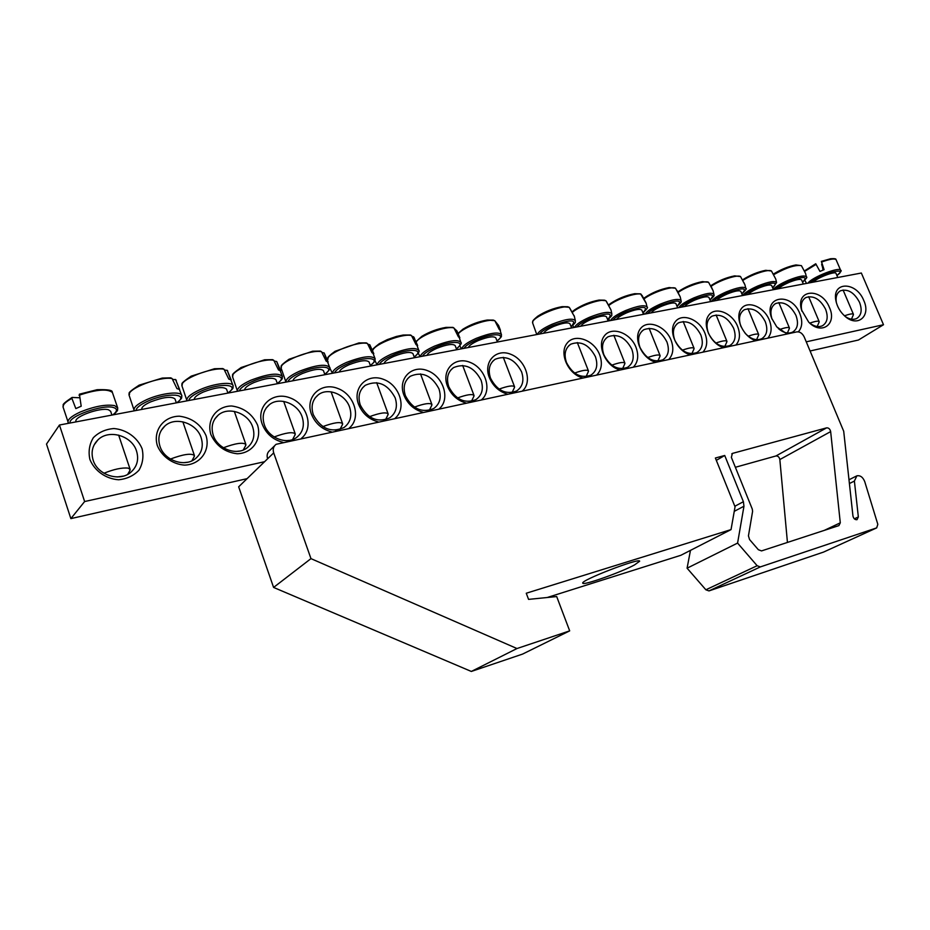 <?xml version="1.0" encoding="UTF-8"?>
<svg xmlns="http://www.w3.org/2000/svg" width="930" height="930" viewBox="0 0 930 930"><rect width="100%" height="100%" fill="white"/><g stroke="black" fill="none" stroke-linecap="round" stroke-linejoin="round"><path stroke-width="1.4" d="M159.948 446.191C157.542 438.111 159.204 431.381 164.901 425.987C175.456 416.082 196.718 423.103 201.147 437.716C203.693 446.214 201.798 453.189 195.463 458.641C184.838 467.662 164.285 460.594 159.948 446.191M157.333 445.586C161.867 456.549 172.643 464.268 184.524 465.116C200.369 464.675 210.599 450.364 206.042 435.589C200.775 424.301 191.894 417.837 179.362 416.198C163.622 416.303 152.811 430.45 157.333 445.586M806.252 341.833L883.5 324.733L861.343 273.025L59.45 425.022L84.63 501.537L264.585 461.71M210.889 434.601C216.202 445.9 224.979 452.294 237.22 453.759C252.437 453.398 262.086 439.472 257.54 425.022C252.344 413.978 243.73 407.631 231.675 405.992C216.562 406.026 206.355 419.802 210.889 434.601M349.285 428.021C361.561 418.035 354.621 394.541 337.753 388.449C321.001 381.672 304.912 396.831 311.352 413.978C315.142 423.313 321.827 429.276 331.406 431.857M439.332 408.677C450.504 399.214 443.552 376.697 427.765 370.756C412.083 364.165 397.505 378.557 403.853 394.983C407.573 403.934 413.897 409.688 422.836 412.223M522.59 390.798C532.785 381.812 525.834 360.177 511.023 354.388C496.283 347.983 483.042 361.677 489.296 377.441C492.947 386.043 498.957 391.588 507.315 394.076M798.324 331.824C802.276 327.383 802.788 321.338 799.87 313.689C791.43 291.509 762.786 295.88 771.761 318.42L776.794 326.918L787.094 333.975M735.967 344.96C739.955 340.287 740.513 334.126 737.641 326.465C732.177 312.585 714.821 305.958 708.532 315.572C701.801 324.791 710.927 344.216 723.621 347.611M668.879 359.364C673.239 354.481 673.971 348.076 671.065 340.136C665.52 325.744 647.152 318.967 640.224 328.988C632.853 338.625 642.165 358.771 655.65 362.212M596.909 374.825C601.687 369.71 602.605 363.037 599.664 354.783C594.061 339.857 574.554 332.917 566.928 343.402C558.814 353.47 568.346 374.395 582.692 377.882M863.796 300.564C856.309 281.185 831.443 281.22 835.977 300.983C837.244 306.819 840.162 311.829 844.719 316.014C857.367 327.93 871.224 316.351 863.796 300.564M142.092 448.725C137.477 437.53 126.434 429.59 113.913 428.544C105.66 429.195 98.801 432.252 93.337 437.716C89.35 444.296 88.199 451.527 89.885 459.443C94.546 470.894 105.95 478.927 118.622 479.764C126.899 478.938 133.688 475.753 138.977 470.196C142.778 463.617 143.813 456.456 142.092 448.725M633.539 366.955C638.096 361.968 638.922 355.423 636.004 347.332C630.424 332.673 611.498 325.825 604.233 336.067C596.502 345.914 605.93 366.443 619.833 369.908M702.999 352.04C707.172 347.262 707.811 340.973 704.928 333.184C699.418 319.048 681.562 312.352 674.971 322.164C667.926 331.58 677.145 351.366 690.223 354.783M767.82 338.113C771.656 333.545 772.133 327.5 769.273 319.967C763.844 306.33 746.964 299.786 740.966 309.19C734.537 318.223 743.558 337.311 755.892 340.682M829.49 307.609C821.655 287.114 795.162 288.974 801.555 309.969L808.647 322.059C821.388 335.579 837.244 324.198 829.49 307.609M481.763 399.563C492.423 390.344 485.483 368.28 470.196 362.421C454.991 355.911 441.099 369.954 447.411 386.043C451.097 394.82 457.258 400.458 465.895 402.969M395.215 418.151C406.91 408.433 399.97 385.439 383.66 379.428C367.455 372.744 352.145 387.508 358.538 404.283C362.293 413.432 368.792 419.279 378.045 421.836M301.448 438.297C314.317 428.021 307.4 404.015 289.939 397.842C272.618 390.972 255.692 406.538 262.179 424.068C266.003 433.613 272.874 439.692 282.801 442.296M883.5 324.733L858.448 340.02L810.088 350.994M247.078 478.659L70.866 518.615L46.5 444.075L59.45 425.022M213.249 435.228C210.785 427.01 212.47 420.29 218.318 415.059C228.536 406.05 248.357 413.129 252.728 427.103C255.32 435.682 253.413 442.622 247.008 447.9C236.766 456.119 217.527 449.016 213.249 435.228M264.318 424.719C261.795 416.419 263.492 409.735 269.409 404.666C279.279 396.436 297.867 403.527 302.169 416.931C304.808 425.568 302.924 432.427 296.496 437.53C286.626 445.075 268.526 437.972 264.318 424.719M313.282 414.652C310.713 406.294 312.399 399.656 318.351 394.762C327.848 387.206 345.367 394.274 349.599 407.177C352.284 415.826 350.424 422.604 344.019 427.521C331.103 433.101 320.862 428.8 313.282 414.652M360.27 404.98C357.666 396.599 359.329 390.042 365.269 385.311C377.72 379.766 387.682 383.927 395.157 397.808C397.877 406.445 396.064 413.141 389.705 417.884C377.371 422.976 367.571 418.674 360.27 404.98M405.41 395.692C402.76 387.31 404.387 380.835 410.293 376.266C422.185 371.186 431.729 375.371 438.937 388.798C441.68 397.412 439.913 404.015 433.647 408.584C421.86 413.257 412.455 408.956 405.41 395.692M448.795 386.764C446.121 378.405 447.702 372.012 453.538 367.594C464.919 362.944 474.079 367.118 481.043 380.138C483.809 388.717 482.112 395.204 475.928 399.621C464.651 403.922 455.607 399.633 448.795 386.764M490.529 378.185C487.832 369.849 489.354 363.549 495.12 359.282C506.013 354.993 514.836 359.166 521.567 371.791C524.357 380.324 522.718 386.717 516.65 390.972C505.85 394.948 497.143 390.681 490.529 378.185M801.916 311.166C800.428 304.633 801.741 300.099 805.88 297.542C813.611 295.217 820.179 299.123 825.596 309.248C828.444 317.072 827.398 322.571 822.446 325.756C818.598 327.441 814.366 326.558 809.739 323.082M772.04 319.13C769.773 311.759 770.97 306.551 775.632 303.529C783.63 301.064 790.407 305.005 795.929 315.351C798.777 323.268 797.673 328.86 792.592 332.138C788.152 334.056 783.374 332.847 778.282 328.511M741.001 326.651C738.211 318.746 739.338 313.108 744.36 309.725C752.661 307.098 759.636 311.073 765.274 321.652C768.134 329.65 766.948 335.346 761.751 338.729C756.311 340.95 750.766 339.125 745.104 333.242M733.596 328.174C736.444 336.265 735.2 342.054 729.864 345.542C721.32 348.169 714.194 344.1 708.486 333.335C705.707 325.361 706.881 319.629 712.02 316.142C720.634 313.34 727.818 317.351 733.596 328.174M700.825 334.916C703.661 343.089 702.359 348.971 696.896 352.575C688.026 355.376 680.667 351.273 674.831 340.264C672.065 332.219 673.308 326.384 678.563 322.78C687.491 319.781 694.919 323.826 700.825 334.916M666.903 341.891C669.74 350.145 668.368 356.132 662.776 359.852C653.558 362.851 645.966 358.713 639.991 347.425C637.236 339.311 638.538 333.393 643.897 329.662C653.186 326.453 660.858 330.534 666.903 341.891M631.784 349.122C634.609 357.446 633.167 363.537 627.448 367.385C617.869 370.593 610.022 366.42 603.907 354.853C601.152 346.669 602.512 340.659 607.988 336.8C617.648 333.358 625.576 337.462 631.784 349.122M595.386 356.608C598.211 365.013 596.7 371.21 590.852 375.185C580.878 378.626 572.752 374.418 566.486 362.549C563.743 354.307 565.173 348.192 570.753 344.205C580.808 340.508 589.016 344.646 595.386 356.608M136.559 451.131C139.012 459.455 137.163 466.442 131.002 472.103C119.97 482.252 97.557 475.288 93.128 460.071C90.838 452.224 92.407 445.528 97.836 439.983C108.74 428.776 132.025 435.647 136.559 451.131M836.337 302.541C835.466 296.844 836.837 292.927 840.464 290.788C847.893 288.626 854.252 292.485 859.541 302.355C862.389 310.074 861.413 315.468 856.611 318.537C853.287 320.013 849.578 319.374 845.451 316.642M70.866 518.615L84.63 501.537M111.926 415.071L110.658 411.281L108.496 409.781C100.498 407.096 73.47 416.873 76.028 421.546L76.132 421.86M112.216 392.193C112.797 390.216 107.752 389.391 97.057 389.717L79.41 394.18L81.189 406.212L75.83 408.596L71.924 398.412L72.087 397.436L79.376 397.761M129.619 471.01L130.13 469.336L128.038 468.104C121.911 467.511 113.879 469.232 103.951 473.254M117.203 476.95L123.167 476.148M837.756 277.5L836.024 273.432C835.582 270.677 816.761 277.907 813.436 282.104M835.989 259.575C836.221 258.761 834.442 258.482 830.641 258.738L821.376 261.365L824.085 269.665L819.958 271.409L815.738 263.76L804.485 270.886M822.98 269.735L821.946 264.283M823.689 269.816L821.376 261.365M853.298 314.945L853.426 314.305C852.705 313.457 849.718 313.956 844.463 315.793M823.445 269.921L821.655 264.445M571.59 327.941L569.962 323.791C568.067 322.036 562.673 322.919 553.769 326.418C548.096 328.953 544.701 331.231 543.585 333.254M569.776 308.109L574.484 316.665L569.207 307.319L562.069 306.668C553.315 308.26 545.201 311.445 537.703 316.247L537.703 316.247C530.367 322.292 533.506 321.21 532.611 322.768M567.835 306.749L562.069 306.668M588.225 371.919L588.446 370.919C587.086 369.536 582.482 370.245 574.612 373.058M608.185 321.013L606.534 316.851C604.744 315.189 599.559 316.06 590.969 319.455C585.377 321.943 581.959 324.198 580.715 326.221M606.534 301.611L610.987 309.934L605.907 300.727L599.036 300.076C590.236 301.704 582.087 304.959 574.601 309.853L572.392 311.597M604.547 300.181L599.036 300.076M624.693 364.06L624.89 363.119C623.646 361.817 619.299 362.491 611.835 365.153M643.514 314.317L641.851 310.155C640.165 308.586 635.178 309.446 626.878 312.736C621.345 315.189 617.904 317.421 616.544 319.42M646.234 303.436L640.572 293.868M642.084 295.449L646.094 302.994M639.991 293.834L634.702 293.706C625.867 295.38 617.706 298.693 610.22 303.668L608.801 304.761M659.882 356.492L660.079 355.586C658.94 354.365 654.825 355.016 647.733 357.527M677.644 307.842L675.971 303.692C674.378 302.204 669.565 303.064 661.544 306.249C656.08 308.655 652.628 310.864 651.163 312.864M680.225 296.937L675.529 288.242L669.158 287.556C660.288 289.276 652.116 292.648 644.63 297.681L643.944 298.193M677.005 290.427L680.097 296.624M693.885 349.18L694.059 348.32C693.013 347.181 689.118 347.797 682.399 350.168M710.636 301.587L708.951 297.449C707.439 296.042 702.801 296.891 695.036 299.972C689.653 302.355 686.177 304.529 684.62 306.528M713.124 290.776L708.59 282.313L702.452 281.616C693.582 283.359 685.398 286.789 677.912 291.869M711.159 286.498L712.938 290.393M726.749 342.112L726.911 341.31C725.946 340.229 722.261 340.81 715.879 343.054M742.547 295.542L740.85 291.416C739.42 290.079 734.944 290.916 727.423 293.915C722.099 296.252 718.611 298.414 716.96 300.39M744.942 284.812L740.547 276.582L734.642 275.873C726.26 277.512 718.309 280.814 710.776 285.754M744.07 282.883L744.686 284.371M758.52 335.288L758.671 334.521C757.787 333.51 754.3 334.068 748.232 336.195M773.435 289.683L771.714 285.58C770.365 284.313 766.041 285.138 758.752 288.056C753.486 290.358 749.987 292.497 748.266 294.461M772.691 287.928L776.573 282.569L775.736 279.012L771.482 271.025L765.785 270.305C757.892 271.851 750.173 275.013 742.628 279.802M789.268 328.685L789.407 327.965C788.582 327 785.292 327.534 779.514 329.546M803.334 284.022L801.614 279.93C800.323 278.733 796.138 279.546 789.07 282.371C783.862 284.65 780.363 286.766 778.561 288.719M805.566 273.478L801.416 265.655L795.929 264.934C788.477 266.375 780.991 269.421 773.446 274.048M819.028 322.303L819.167 321.617C818.4 320.711 815.273 321.21 809.786 323.117M497.422 342.007L495.829 337.857C493.702 335.904 487.855 336.811 478.299 340.554C472.487 343.158 469.15 345.483 468.29 347.529M495.306 321.373L498.573 325.454L500.456 330.313L499.201 329.383L494.795 320.664L487.134 320.048C478.473 321.548 470.417 324.593 462.931 329.197L458.199 333.277M493.388 320.083L487.134 320.048M514.302 387.857L514.546 386.741C512.942 385.183 507.78 385.973 499.061 389.124M456.723 349.715L455.165 345.588C452.887 343.519 446.784 344.425 436.856 348.308C430.974 350.959 427.672 353.307 426.963 355.365M454.491 328.697L456.897 330.871L459.839 337.799L458.42 336.881L453.956 327.988L452.922 327.395M452.526 327.395L445.993 327.395C437.402 328.836 429.381 331.812 421.918 336.288L416.245 341.415M473.73 396.61L473.998 395.436C472.242 393.774 466.755 394.611 457.56 397.947M414.466 357.725L412.943 353.621C410.514 351.435 404.132 352.354 393.797 356.376C387.833 359.061 384.578 361.445 384.044 363.491M412.037 336.323L413.664 336.858L417.64 345.576L416.059 344.658L411.525 335.602L410.456 334.986L403.271 335.021L396.424 336.462L387.252 339.636L379.312 343.658C373.848 347.878 371.663 350.005 372.732 350.04M410.084 334.986L403.271 335.021M431.59 405.701L431.892 404.469C429.951 402.69 424.127 403.574 414.42 407.119M370.57 366.048L369.071 361.968C366.467 359.654 359.794 360.584 349.029 364.746C342.984 367.49 339.787 369.896 339.415 371.954M367.943 344.251L369.803 344.763L373.79 353.667L372.012 352.761L367.431 343.507L366.304 342.879L358.864 342.949L335.056 351.296C323.954 359.503 329.267 357.573 327.72 359.468M365.955 342.891L358.864 342.949M387.798 415.164L388.124 413.862C385.997 411.967 379.8 412.908 369.547 416.663M324.907 374.709L323.454 370.663C320.664 368.21 313.666 369.152 302.436 373.476C296.321 376.255 293.171 378.684 292.997 380.754M322.071 352.493L324.186 352.97L328.174 362.072L326.198 361.177L321.548 351.738L320.373 351.087L312.678 351.203L289.021 359.247C276.884 367.978 282.825 365.816 281.093 367.792M320.06 351.098L312.678 351.203M342.252 424.998L342.6 423.638C340.252 421.627 333.661 422.615 322.826 426.603M335.416 430.253L336.741 430.148M277.396 383.706L275.978 379.707C272.99 377.115 265.643 378.057 253.925 382.555C247.717 385.392 244.637 387.845 244.671 389.914M274.304 361.073L276.71 361.526L280.686 370.826L278.5 369.954L273.78 360.305L272.56 359.643L264.597 359.794L241.103 367.524C227.827 376.801 234.476 374.395 232.523 376.452M272.269 359.654L264.597 359.794M294.845 435.252L295.229 433.81C292.625 431.671 285.603 432.717 274.152 436.961M286.847 440.611L289.242 440.39M227.92 393.088L226.536 389.147C223.328 386.392 215.597 387.357 203.345 392.018C197.067 394.913 194.056 397.389 194.324 399.458M224.537 370.012L227.245 370.442L231.21 379.952L228.792 379.091L224.014 369.233L222.747 368.559L214.505 368.733L191.196 376.15C176.746 385.904 184.035 383.334 181.896 385.473M222.479 368.571L214.505 368.733M245.45 445.935L245.869 444.424C242.997 442.145 235.499 443.261 223.398 447.76M236.348 451.422L239.568 451.073M176.34 402.864L175.014 398.982C171.562 396.064 163.413 397.04 150.59 401.9C144.359 404.771 141.418 407.235 141.755 409.293L141.802 409.409M172.643 379.335L175.665 379.731L179.618 389.461L176.956 388.612L172.096 378.545L170.794 377.847L162.285 378.068L139.151 385.148C123.376 395.436 131.456 392.634 129.072 394.866M170.539 377.871L162.285 378.068M193.963 457.083L194.417 455.491C191.22 453.073 183.222 454.259 170.434 459.048M183.71 462.687L187.662 462.222M705.882 589.794L708.974 590.91L823.55 552.083L876.676 527.891L760.333 566.916L757.148 565.719L737.583 543.085L687.084 568.195L705.882 589.794L757.148 565.719M690.467 550.374L687.084 568.195M547.2 597.513L680.876 555.28L731.038 529.6L735.049 506.827L715.379 458.013L724.714 455.479L743.396 501.712L743.965 506.222L737.583 543.085M274.559 445.807L269.991 450.271C267.329 452.387 266.538 455.223 267.596 458.792L238.661 486.809L273.594 587.435L471.324 671.448L522.567 654.092L569.683 630.865L556.686 596.56L528.566 599.385L526.264 593.235L731.038 529.6M787.443 542.434L779.84 459.548L830.653 431.601L840.29 522.823L838.907 525.601L761.531 550.909L758.345 549.711L749.557 539.54L748.441 535.878L752.591 511.384L752.3 509.129L731.364 457.386L732.387 453.422L826.642 427.847C828.688 427.765 830.025 429.021 830.653 431.601M826.642 427.847L775.946 455.967C777.968 455.863 779.259 457.06 779.84 459.548M775.946 455.967L735.374 467.279M634.469 564.963L639.654 561.22C640.038 557.384 579.948 580.576 582.796 583.157C582.657 585.888 620.403 572.555 634.469 564.963M569.683 630.865L516.975 648.536L310.969 558.628L273.699 452.887C272.618 449.295 273.42 446.435 276.094 444.308L796.905 331.871C799.94 331.626 802.381 333.335 804.229 336.997L843.708 431.264L852.938 515.941C853.589 518.615 854.949 519.87 857.007 519.684L858.344 516.941L854.391 481.066L849.404 483.553M854.391 481.066L856.879 475.811C860.297 475.23 862.912 477.148 864.726 481.601L877.827 524.346L876.676 527.891M724.714 455.479L716.333 460.35M516.975 648.536L471.324 671.448M310.969 558.628L273.594 587.435M113.169 414.838C119.679 409.281 116.936 410.014 117.761 408.119L114.634 405.608C105.881 404.178 94.442 406.305 80.317 411.99C71.157 416.245 67.111 419.86 68.157 422.813L68.332 423.08M70.122 422.999C67.588 416.617 103.172 403.98 113.541 407.549C117.668 408.886 117.413 411.339 112.786 414.908M79.038 395.238C96.383 389.461 107.508 388.531 112.402 392.472L117.761 408.119M68.506 423.301L63.031 406.945C62.915 404.504 65.879 401.655 71.924 398.412M840.755 270.572L840.732 270.467C840.743 266.003 811.867 277.175 807.984 283.139M810.367 282.685C819.144 274.118 850.543 265.736 836.93 275.547C840.743 272.06 841.999 270.351 840.732 270.467L836.07 259.668C834.489 258.296 829.676 259.086 821.62 262.039M804.694 271.362L816.133 264.364M575.379 320.862L575.356 320.687C573.031 317.886 565.266 319.071 552.06 324.245C543.434 328.116 538.528 331.51 537.319 334.44M539.528 334.021C541.516 331.394 545.933 328.569 552.769 325.547C571.45 319.013 577.553 319.385 571.078 326.639M536.773 334.544L532.634 322.954C530.495 317.758 562.534 304.04 569.207 307.319M611.847 313.922L611.824 313.759C609.638 311.108 602.175 312.282 589.434 317.293C580.913 321.106 575.961 324.465 574.566 327.383M576.809 326.953C578.913 324.349 583.354 321.559 590.097 318.572C608.162 312.224 614.009 312.561 607.627 319.595M572.659 312.108C579.96 305.668 601.419 298.344 605.907 300.727M647.059 307.237L647.048 307.086C644.978 304.563 637.794 305.738 625.495 310.585C617.09 314.34 612.091 317.665 610.51 320.571M612.777 320.141C615.009 317.549 619.461 314.782 626.123 311.852C643.618 305.656 649.21 305.982 642.909 312.805M609.08 305.296C616.811 298.949 637.317 292.02 641.316 294.38M681.086 300.785L681.074 300.634C679.121 298.251 672.204 299.413 660.312 304.11C652.011 307.807 646.978 311.097 645.222 313.991M647.524 313.55C649.861 310.98 654.325 308.249 660.904 305.354C677.854 299.321 683.225 299.623 677.005 306.249M644.246 298.739C652.314 292.473 671.948 285.905 675.529 288.242M713.984 294.543L713.961 294.403C712.124 292.148 705.452 293.299 693.954 297.856C685.747 301.494 680.69 304.749 678.784 307.632M681.097 307.191C683.538 304.633 688.014 301.925 694.501 299.088C710.95 293.206 716.1 293.473 709.95 299.913M678.214 292.415C686.549 286.254 705.393 280 708.59 282.313M745.802 288.521L745.779 288.393C744.047 286.242 737.606 287.382 726.47 291.811C718.355 295.391 713.275 298.611 711.229 301.483M713.554 301.041C716.1 298.495 720.576 295.821 726.993 293.02C742.954 287.277 747.894 287.533 741.826 293.787M711.066 286.324C719.622 280.244 737.723 274.28 740.547 276.582M776.573 282.569C774.934 280.535 768.715 281.662 757.915 285.952C749.906 289.486 744.802 292.671 742.617 295.531M744.965 295.089C747.592 292.555 752.068 289.916 758.403 287.149C773.911 281.558 778.666 281.79 772.667 287.858M742.931 280.372C751.696 274.408 768.982 268.77 771.482 271.025M806.415 277.059L806.391 276.942C804.834 275.013 798.823 276.129 788.349 280.29C780.909 283.545 775.887 286.58 773.307 289.381M775.364 289.323C778.073 286.812 782.548 284.196 788.814 281.476C803.892 276.012 808.461 276.222 802.532 282.139M773.76 274.629C786.35 267.596 795.569 264.608 801.416 265.655M501.479 334.928L501.456 334.742C498.829 331.626 490.412 332.824 476.218 338.357C467.395 342.345 462.582 345.809 461.803 348.75M463.942 348.355C465.651 345.693 470.01 342.81 477.02 339.683C493.214 332.463 507.454 333.545 497.004 340.926M458.385 333.684C463.628 327.081 488.587 318.176 494.795 320.664M460.943 342.67L460.92 342.461C458.118 339.159 449.329 340.38 434.577 346.1C425.626 350.157 420.895 353.656 420.36 356.608M422.452 356.213C423.999 353.551 428.312 350.633 435.414 347.46C452.073 340.008 467.22 341.171 456.363 348.773M416.396 341.74C420.43 335.149 446.958 325.442 453.956 327.988M418.86 350.703L418.837 350.482C415.838 346.995 406.654 348.227 391.298 354.156C382.23 358.271 377.568 361.817 377.313 364.769M379.347 364.386C380.707 361.7 384.997 358.748 392.193 355.527C409.328 347.832 425.452 349.087 414.175 356.922M372.825 350.238C375.069 343.751 403.574 332.975 411.525 335.602M375.15 359.061L375.127 358.829C371.907 355.144 362.293 356.376 346.286 362.526C337.102 366.711 332.533 370.291 332.556 373.255M334.544 372.884C335.707 370.187 339.938 367.199 347.239 363.921C364.886 355.969 382.079 357.318 370.326 365.409M327.732 359.619C325.942 353.679 357.934 340.682 367.431 343.507M369.803 344.763L375.127 358.829C374.116 360.77 377.568 359.387 370.373 365.513M329.697 367.757L329.673 367.513C326.221 363.618 316.142 364.851 299.437 371.233C290.137 375.499 285.661 379.115 285.998 382.079M287.928 381.719C288.881 379.01 293.055 375.987 300.448 372.651C318.63 364.432 337.009 365.885 324.744 374.232M285.94 382.091L281.116 368.059C278.977 362.049 311.306 348.994 321.548 351.738M324.186 352.97L329.673 367.513C330.882 368.164 329.255 370.442 324.779 374.337M282.406 376.813L282.383 376.557C278.675 372.43 268.096 373.686 250.647 380.312C241.23 384.66 236.859 388.31 237.522 391.263M239.394 390.914C240.114 388.205 244.23 385.148 251.728 381.753C270.456 373.244 290.125 374.802 277.291 383.416M237.51 391.274L232.547 376.743C230.419 370.593 262.841 357.666 273.78 360.305M276.71 361.526L282.383 376.557C281.337 378.568 284.882 377.255 277.338 383.532M233.174 386.264L233.151 385.985C233.07 381.23 214.109 383.288 199.776 389.775C190.278 394.169 186.023 397.854 187 400.807L181.92 385.776C179.816 379.498 212.331 366.711 224.014 369.233M188.813 400.505C189.278 397.784 193.324 394.692 200.927 391.228C220.259 382.428 241.347 384.09 227.885 392.983M227.245 370.442L233.151 385.985C232.035 388.019 235.778 386.613 227.978 393.076M181.862 396.11L181.838 395.82C181.803 390.798 161.529 392.902 146.696 399.644C137.349 403.98 133.188 407.631 134.199 410.595L129.084 395.192C127.015 388.787 159.658 376.15 172.096 378.545M136.059 410.502C136.257 407.782 140.209 404.655 147.917 401.132C167.702 392.076 190.348 393.716 176.584 402.818M175.665 379.731L181.838 395.82C180.897 397.784 184.047 396.808 176.921 402.76M840.29 522.823L824.306 530.379M731.759 453.852L732.654 453.329M854.345 518.824L858.344 516.941M708.974 590.91L760.333 566.916L708.997 590.899M743.965 506.222L734.258 511.337M734.816 506.257L743.396 501.712M273.699 452.887L267.596 458.792M161.309 430.299L164.901 425.987M214.865 418.895L218.318 415.059M266.131 408.096L269.409 404.666M315.247 397.819L318.351 394.762M362.351 388.043L365.269 385.311M407.561 378.719L410.293 376.266M450.98 369.815L453.538 367.594M492.726 361.282L495.12 359.282M801.881 311.062L801.555 309.969M805.88 297.542L804.531 298.449M775.632 303.529L774.202 304.505M744.36 309.725L742.838 310.794M712.02 316.142L710.404 317.293M678.563 322.78L676.831 324.035M643.897 329.662L642.06 331.034M607.988 336.8L606.023 338.299M570.753 344.205L568.649 345.867M97.836 439.983L94.267 444.726M836.291 302.355L835.977 300.983M840.464 290.788L839.22 291.613M63.008 406.608C64.972 404.538 58.451 406.596 71.982 397.494M127.701 474.347L130.095 470.185M118.645 435.101L130.13 469.336M804.845 280.267L806.519 283.418M851.462 319.199L853.438 314.619M843.08 289.997L853.426 314.305M571.113 326.721C577.809 320.838 574.368 322.501 575.356 320.687L574.194 315.723M586.051 376.627L588.457 371.419M577.321 342.554L588.446 370.919M607.65 319.676C614.23 313.898 610.847 315.572 611.824 313.759L610.975 309.876M572.729 325.43L573.903 327.511M622.554 368.733L624.902 363.584M613.846 335.288L624.89 363.119M642.944 312.875C646.989 309.016 648.361 307.074 647.048 307.086L646.187 303.261M608.685 318.874L609.743 320.711M640.561 293.868L634.702 293.706M657.801 361.107L660.091 356.039M649.117 328.278L660.079 355.586M677.028 306.319C684.178 299.693 679.784 302.517 681.074 300.634L680.214 296.891M643.409 312.526L644.339 314.154M691.85 353.726L694.082 348.75M683.19 321.513L694.059 348.32M709.985 299.972C716.984 293.52 712.729 296.228 713.961 294.403L713.112 290.73M677.342 307.086L677.784 307.818M724.761 346.588L726.923 341.705M716.123 314.979L726.911 341.31M741.849 293.845C745.802 290.079 747.115 288.254 745.779 288.393L744.93 284.766M756.59 339.683L758.694 334.905M747.987 308.679L758.671 334.521M787.385 332.998L789.431 328.313M778.817 302.575L789.407 327.965M802.555 282.197C806.38 278.628 807.659 276.873 806.391 276.942L805.554 273.443M817.203 326.511L819.179 321.954M808.658 296.682L819.167 321.617M497.039 341.019C503.909 335.033 500.445 336.648 501.456 334.742L498.608 325.477M459.78 345.786L461.454 348.82M512.046 392.588L514.557 387.299M503.281 357.318L514.546 386.741M456.409 348.866C460.524 345.216 462.036 343.077 460.92 342.461L456.932 330.917M418.186 353.133L420.093 356.667M452.933 327.383L445.993 327.395M471.44 401.318L474.009 396.017M462.663 365.444L473.998 395.436M414.21 357.027C418.43 353.319 419.976 351.133 418.837 350.482L414.21 337.683M374.906 360.608L377.115 364.804M429.288 410.374L431.892 405.085M420.5 373.895L431.892 404.469M329.697 367.85L332.44 373.279M385.497 419.744L388.124 414.513M376.673 382.683L388.124 413.862M339.962 429.462L342.6 424.324M331.115 391.856L342.6 423.638M292.59 439.541L295.217 434.543M283.697 401.411L295.229 433.81M227.071 370.233L227.676 370.872M243.265 449.992L245.857 445.191M234.325 411.397L245.869 444.424M175.421 379.44L176.328 380.347M191.882 460.815L194.393 456.293M182.861 421.825L194.417 455.491M848.997 479.787L856.181 476.16"/></g></svg>
